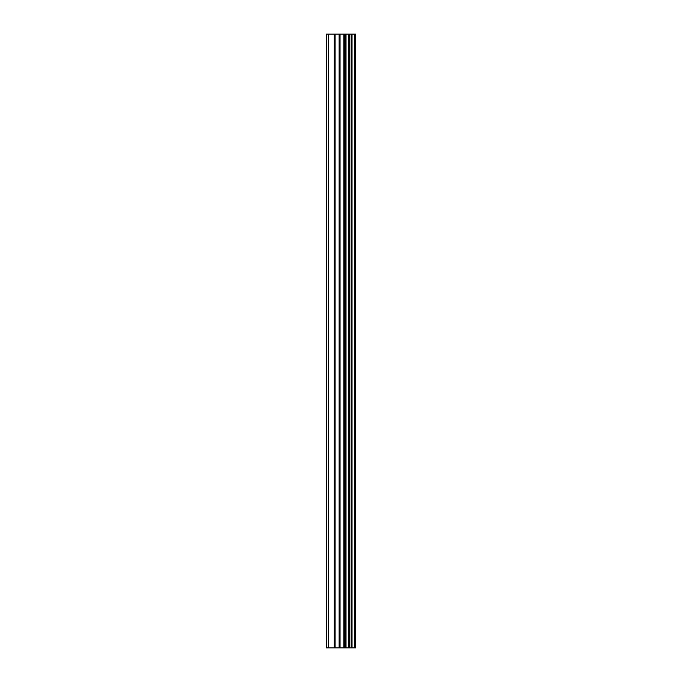 <?xml version="1.0" encoding="UTF-8"?>
<svg xmlns="http://www.w3.org/2000/svg" width="682" height="682" viewBox="0 0 682 682"><rect width="100%" height="100%" fill="white"/><g stroke="black" fill="none" stroke-linecap="round" stroke-linejoin="round"><path stroke-width="1.02" d="M354.683 34.1L355.68 34.1L355.68 647.9L354.683 647.9L354.683 34.1L326.32 34.1L326.32 647.9L328.357 647.9L328.357 34.1M328.357 647.9L354.683 647.9M354.538 647.9L354.538 34.1M352.031 647.9L352.031 34.1M351.861 647.9L351.861 34.1M346.021 647.9L346.021 34.1M345.731 647.9L345.731 34.1M351.648 647.9L351.648 34.1M351.17 647.9L351.17 34.1M349.303 647.9L349.303 34.1M348.834 647.9L348.834 34.1M348.638 647.9L348.638 34.1M348.451 647.9L348.451 34.1M344.751 647.9L344.751 34.1M343.813 647.9L343.813 34.1M340.054 647.9L340.054 34.1M339.116 647.9L339.116 34.1M335.075 647.9L335.075 34.1M334.137 647.9L334.137 34.1"/></g></svg>
